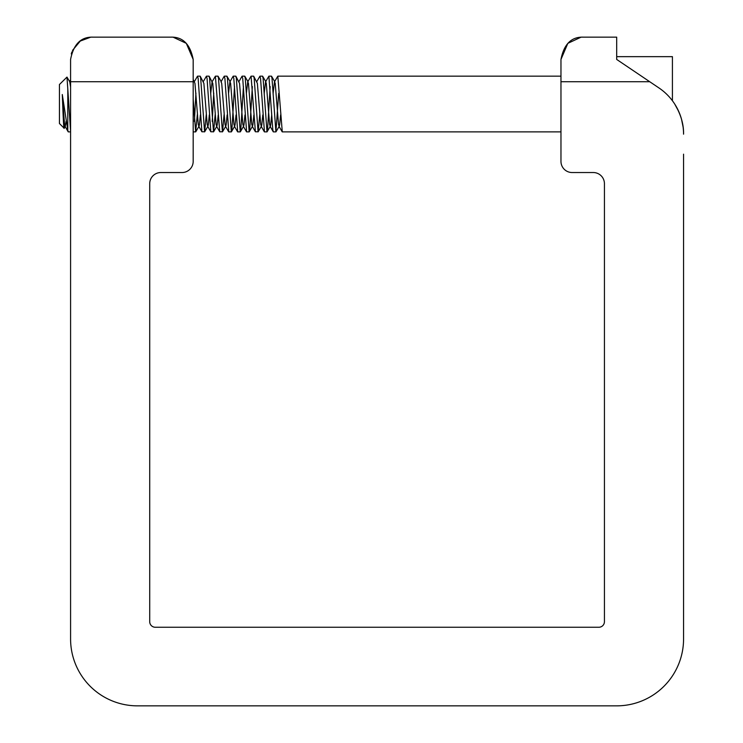 <?xml version="1.0" encoding="UTF-8"?>
<svg xmlns="http://www.w3.org/2000/svg" width="743" height="743" viewBox="0 0 743 743"><rect width="100%" height="100%" fill="white"/><g stroke="black" fill="none" stroke-linecap="round" stroke-linejoin="round"><path stroke-width="1.11" d="M170.89 37.15L92.875 37.15L170.89 37.15C182.778 36.779 190.208 44.209 193.18 59.44L193.18 161.389A11.145 11.145 0 0 1 182.035 172.534L160.859 172.534A11.145 11.145 0 0 0 149.714 183.679L149.714 621.677A5.572 5.572 0 0 0 155.287 627.25L598.858 627.25A5.572 5.572 0 0 0 604.43 621.677L604.43 183.679A11.145 11.145 0 0 0 593.285 172.534L572.11 172.534A11.145 11.145 0 0 1 560.965 161.389L560.965 81.73L649.735 81.73L616.69 59.44L616.69 37.15L583.255 37.15C571.367 36.779 563.937 44.209 560.965 59.44L567.838 43.345L580.803 37.289M616.69 59.44L616.69 37.15L583.255 37.15M683.56 154.172L683.56 638.98A66.87 66.87 0 0 1 616.69 705.85L137.455 705.85A66.87 66.87 0 0 1 70.585 638.98L70.585 81.73L193.18 81.73M678.73 111.478L674.7 104.02C680.848 114.357 683.801 124.406 683.56 134.177A55.725 55.725 0 0 0 658.995 87.971L649.735 81.73M69.582 81.535L70.585 79.807L70.585 59.44L70.585 81.73M681.535 119.289L683.086 126.951M560.965 59.44L560.965 81.73M193.18 59.44L186.307 43.345L173.342 37.289M70.585 59.44C72.071 49.419 72.071 49.419 70.585 59.44C73.557 44.209 80.987 36.779 92.875 37.15M71.904 51.899L71.272 53.933M72.48 50.45L80.29 41.041L90.423 37.289M560.965 131.882L282.275 131.882L277.817 76.157L274.492 81.823L275.207 83.374L278.551 124.657L279.275 126.226L279.665 124.666L280.622 114.951M278.69 93.377L275.904 131.882L272.003 78.266L271.446 76.157L268.901 76.157L265.576 81.823L266.291 83.374L269.635 124.657L270.359 126.226L270.749 124.666L271.706 114.951M206.248 114.608L204.706 131.771L201.901 131.771L198.13 78.266L197.443 76.269L194.248 81.823M195.92 93.089L194.387 121.49M204.576 131.882L200.675 78.266L200.118 76.157L197.573 76.157M197.332 114.608L195.66 131.882L193.18 99.228M215.164 114.608L213.622 131.771L210.817 131.771L207.046 78.266L206.359 76.269L203.164 81.823M213.492 131.882L209.591 78.266L209.034 76.157L206.489 76.157M224.08 114.608L222.538 131.771L219.733 131.771L215.405 76.157L212.08 81.823L210.706 93.432M213.752 93.089L212.219 121.49M222.408 131.882L218.507 78.266L217.95 76.157L215.405 76.157M234.509 86.55L231.881 129.774L231.324 131.882L228.779 131.882L224.878 78.266L224.191 76.269L220.996 81.823L221.711 83.374L225.055 124.657L225.779 126.226L226.169 124.666L227.126 114.951M231.324 131.882L227.423 78.266L226.866 76.157L224.321 76.157M243.425 86.55L240.797 129.774L240.24 131.882L237.695 131.882L233.794 78.266L233.107 76.269L229.912 81.823L230.627 83.374L233.971 124.657L234.695 126.226L235.085 124.666L236.042 114.951M240.24 131.882L236.339 78.266L235.782 76.157L233.237 76.157M252.341 86.55L249.713 129.774L249.156 131.882L246.611 131.882L242.71 78.266L242.023 76.269L238.828 81.823M249.156 131.882L245.255 78.266L244.698 76.157L242.153 76.157M259.744 114.608L258.202 131.771L255.397 131.771L251.069 76.157L247.744 81.823L248.459 83.374L251.803 124.657L252.527 126.226L252.917 124.666L253.874 114.951M258.072 131.882L254.171 78.266L253.614 76.157L251.069 76.157M270.173 86.55L267.545 129.774L266.988 131.882L264.443 131.882L260.542 78.266L259.855 76.269L256.66 81.823M266.988 131.882L263.087 78.266L262.53 76.157L259.985 76.157M275.904 131.882L273.359 131.882L272.802 129.756L268.901 76.157M70.585 131.882L68.291 131.882L67.799 130.22L67.799 88.909L66.981 77.086L59.44 84.516L59.44 123.524L64.084 128.167L64.437 126.663C63.749 134.994 63.025 112.499 62.282 94.519L67.799 130.22M70.585 131.465L67.799 88.909M672.415 100.742L672.415 56.654L616.69 56.654M64.585 124.778L64.437 126.663M62.282 94.519L64.567 124.657L65.291 126.226L66.108 121.193M66.981 77.086L69.749 81.814L70.585 87.015M193.18 79.436L194.963 83.374L198.307 124.657L199.031 126.226L199.421 124.666L200.378 114.951M200.248 76.269L203.879 83.374L207.223 124.657L207.947 126.226L208.337 124.666L209.294 114.951M209.164 76.269L212.795 83.374L216.139 124.657L216.863 126.226L217.253 124.666L218.21 114.951M228.538 93.432L229.912 81.823M235.912 76.269L239.543 83.374L242.887 124.657L243.611 126.226L244.001 124.666L244.958 114.951M246.37 93.432L247.744 81.823M253.744 76.269L257.375 83.374L260.719 124.657L261.443 126.226L261.833 124.666L262.79 114.951M264.202 93.432L265.576 81.823M273.118 93.432L274.492 81.823M277.817 76.157L560.965 76.157M193.18 131.882L195.66 131.882M282.145 131.771L278.95 126.217M273.229 131.771L270.034 126.217M264.313 131.771L261.118 126.217M255.397 131.771L252.202 126.217M246.481 131.771L243.286 126.217M237.565 131.771L234.37 126.217M228.649 131.771L225.454 126.217M219.733 131.771L216.538 126.217M210.817 131.771L207.622 126.217M201.901 131.771L198.706 126.217M68.161 131.771L64.966 126.217M65.291 126.226L64.177 128.13M199.031 126.226L195.79 131.771M207.947 126.226L204.706 131.771M216.863 126.226L213.622 131.771M221.321 81.814L218.08 76.269M225.779 126.226L222.538 131.771M230.237 81.814L226.996 76.269M234.695 126.226L231.454 131.771M243.611 126.226L240.37 131.771M248.069 81.814L244.828 76.269M252.527 126.226L249.286 131.771M261.443 126.226L258.202 131.771M265.901 81.814L262.66 76.269M270.359 126.226L267.118 131.771M274.817 81.814L271.576 76.269M279.275 126.226L276.034 131.771"/></g></svg>
